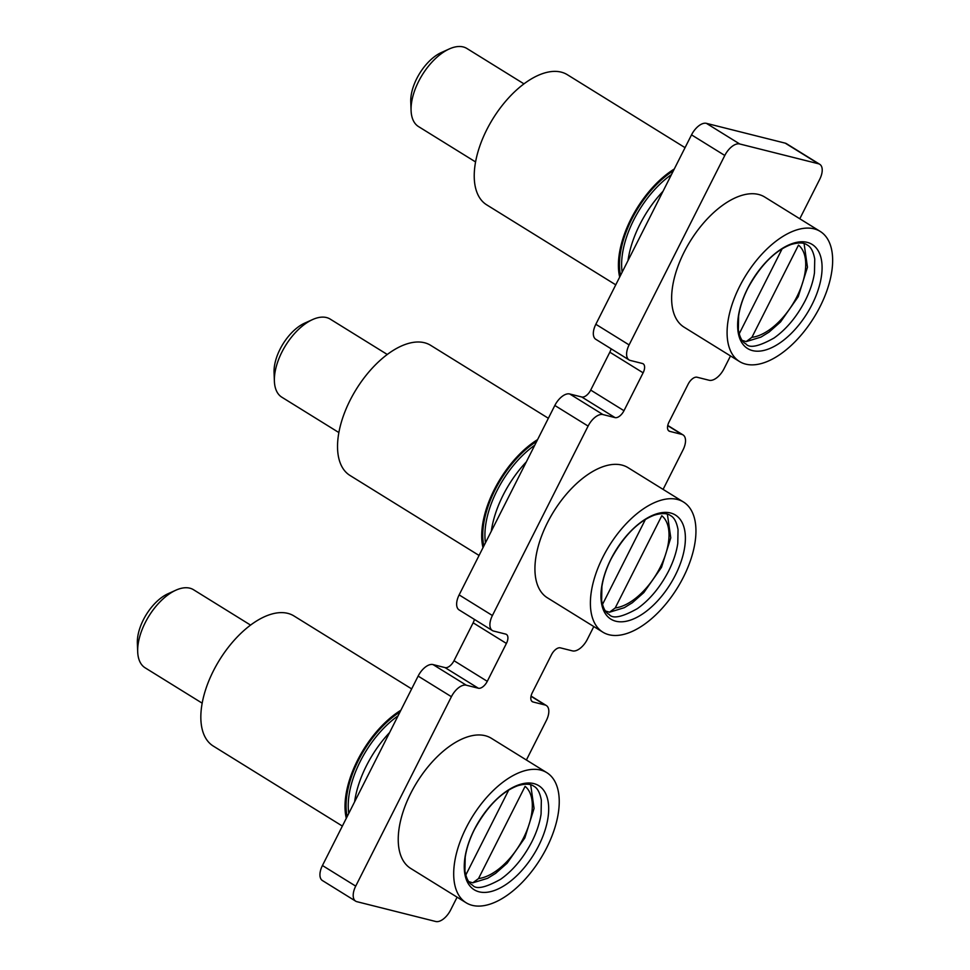 <?xml version="1.0" encoding="UTF-8"?>
<svg xmlns="http://www.w3.org/2000/svg" width="970" height="970" viewBox="0 0 970 970"><rect width="100%" height="100%" fill="white"/><g stroke="black" fill="none" stroke-linecap="round" stroke-linejoin="round"><path stroke-width="1.45" d="M418.131 676.09L322.44 865.519L355.711 886.131L451.402 696.702L418.131 676.09A15.314 8.015 -58.2 0 1 433.008 664.571L445.072 667.615A9.191 4.801 121.8 0 0 454.008 660.703L473.142 622.813A9.191 4.801 121.8 0 0 474.391 619.406M355.711 886.131A15.314 8.015 121.8 0 0 355.687 901.178A15.314 8.015 121.8 0 0 356.924 901.688L435.748 921.5A15.314 8.015 121.8 0 0 450.626 909.993L457.1 897.177M526.395 760.007L546.316 720.564A15.314 8.015 121.8 0 0 546.34 705.529A15.314 8.015 121.8 0 0 545.104 705.008L531.014 696.278M554.828 405.472L459.137 594.901L492.408 615.526L588.099 426.085L554.828 405.472A15.314 8.015 -58.2 0 1 569.705 393.965L581.77 396.997A9.191 4.801 121.8 0 0 590.706 390.086L609.839 352.195A9.191 4.801 121.8 0 0 611.088 348.788M531.693 701.14L533.039 701.977A9.191 4.801 -58.2 0 1 532.3 701.662A9.191 4.801 -58.2 0 1 532.324 692.641L551.457 654.762A9.191 4.801 -58.2 0 1 560.381 647.851L572.445 650.882A15.314 8.015 121.8 0 0 587.323 639.375L593.798 626.559M663.092 489.389L683.013 449.947A15.314 8.015 121.8 0 0 683.038 434.912A15.314 8.015 121.8 0 0 681.813 434.39L667.724 425.66M629.106 344.908L724.796 155.467L691.525 134.854L595.835 324.283L629.106 344.908A15.314 8.015 121.8 0 0 629.093 359.943A15.314 8.015 121.8 0 0 630.318 360.452L642.382 363.483A9.191 4.801 -58.2 0 1 643.122 363.798A9.191 4.801 -58.2 0 1 643.11 372.82L609.839 352.195M668.403 430.522L669.736 431.359A9.191 4.801 -58.2 0 1 669.009 431.044A9.191 4.801 -58.2 0 1 669.021 422.023L688.154 384.144A9.191 4.801 -58.2 0 1 697.078 377.233L709.143 380.264A15.314 8.015 121.8 0 0 724.02 368.758L730.495 355.941M799.789 218.771L819.711 179.329A15.314 8.015 121.8 0 0 819.735 164.294A15.314 8.015 121.8 0 0 818.51 163.772L785.239 143.16A15.314 8.015 -58.2 0 1 786.464 143.669L819.735 164.294M691.525 134.854A15.314 8.015 -58.2 0 1 706.403 123.348L785.239 143.16M706.403 123.348L739.673 143.96L818.51 163.772M355.687 901.178L322.428 880.554A15.314 8.015 -58.2 0 1 322.44 865.519M492.408 615.526A15.314 8.015 121.8 0 0 492.396 630.561L459.125 609.936A15.314 8.015 -58.2 0 1 459.137 594.901M629.093 359.943L595.822 339.318A15.314 8.015 -58.2 0 1 595.835 324.283M533.039 701.977L545.104 705.008M669.736 431.359L681.813 434.39M739.673 143.96A15.314 8.015 121.8 0 0 724.796 155.467M590.706 390.086L623.977 410.71L643.11 372.82M623.977 410.71A9.191 4.801 -58.2 0 1 615.041 417.609L581.77 396.997M569.705 393.965L602.976 414.578L615.041 417.609M602.976 414.578A15.314 8.015 121.8 0 0 588.099 426.085M492.396 630.561A15.314 8.015 121.8 0 0 493.621 631.07L505.685 634.101A9.191 4.801 -58.2 0 1 506.425 634.416A9.191 4.801 -58.2 0 1 506.413 643.437L473.142 622.813M454.008 660.703L487.279 681.328L506.413 643.437M487.279 681.328A9.191 4.801 -58.2 0 1 478.343 688.227L445.072 667.615M433.008 664.571L466.279 685.196L478.343 688.227M466.279 685.196A15.314 8.015 121.8 0 0 451.402 696.702M747.688 288.393A61.243 32.046 -58.2 0 1 807.198 242.354A61.243 32.046 -58.2 0 1 812.035 304.568A61.243 32.046 -58.2 0 1 752.526 350.606A61.243 32.046 -58.2 0 1 747.688 288.393M820.087 306.593A76.557 40.061 -58.2 0 1 739.54 361.543A76.557 40.061 -58.2 0 1 739.649 286.368A76.557 40.061 -58.2 0 1 820.183 231.406A76.557 40.061 -58.2 0 1 820.087 306.593M739.54 361.543L684.092 327.181A76.557 40.061 -58.2 0 1 684.189 252.006A76.557 40.061 -58.2 0 1 764.736 197.043L820.183 231.406M475.579 161.941L418.531 126.585A45.929 24.032 -58.2 0 1 411.086 110.58A45.929 24.032 -58.2 0 1 418.591 81.48A45.929 24.032 -58.2 0 1 449.28 48.949A45.929 24.032 -58.2 0 1 466.922 48.5L523.97 83.856M411.086 110.58L410.759 101.85A36.751 19.23 -58.2 0 1 416.76 78.57A36.751 19.23 -58.2 0 1 441.314 52.55L449.28 48.949M751.92 337.33A53.58 28.033 -58.2 0 0 796.928 296.687A53.58 28.033 -58.2 0 0 798.492 245.119L751.92 337.33L746.172 341.598L742.183 340.385M739.164 333.874L782.147 248.781M619.684 277.08A76.557 40.061 -58.2 0 1 635.641 210.49A76.557 40.061 -58.2 0 1 674.283 169.01M615.768 284.84L486.685 204.84A76.557 40.061 -58.2 0 1 491.463 121.141A76.557 40.061 -58.2 0 1 567.329 74.702L685.062 147.67M628.002 260.615A76.557 40.061 -58.2 0 1 644.504 215.995A76.557 40.061 -58.2 0 1 663.031 191.272M610.991 559.011A61.243 32.046 -58.2 0 1 670.5 512.972A61.243 32.046 -58.2 0 1 675.338 575.186A61.243 32.046 -58.2 0 1 615.829 621.224A61.243 32.046 -58.2 0 1 610.991 559.011M683.389 577.198A76.557 40.061 -58.2 0 1 602.843 632.161A76.557 40.061 -58.2 0 1 602.952 556.986A76.557 40.061 -58.2 0 1 683.486 502.024A76.557 40.061 -58.2 0 1 683.389 577.198M602.843 632.161L547.383 597.799A76.557 40.061 -58.2 0 1 547.492 522.624A76.557 40.061 -58.2 0 1 628.039 467.661L683.486 502.024M474.294 829.629A61.243 32.046 -58.2 0 1 533.803 783.59A61.243 32.046 -58.2 0 1 538.641 845.804A61.243 32.046 -58.2 0 1 479.132 891.83A61.243 32.046 -58.2 0 1 474.294 829.629M546.68 847.816A76.557 40.061 -58.2 0 1 466.146 902.779A76.557 40.061 -58.2 0 1 466.255 827.604A76.557 40.061 -58.2 0 1 546.789 772.641A76.557 40.061 -58.2 0 1 546.68 847.816M466.146 902.779L410.686 868.417A76.557 40.061 -58.2 0 1 410.795 793.242A76.557 40.061 -58.2 0 1 491.341 738.279L546.789 772.641M338.882 432.559L281.833 397.203A45.929 24.032 -58.2 0 1 274.389 381.198A45.929 24.032 -58.2 0 1 281.894 352.098A45.929 24.032 -58.2 0 1 312.582 319.566A45.929 24.032 -58.2 0 1 330.224 319.118L387.272 354.474M274.389 381.198L274.061 372.468A36.751 19.23 -58.2 0 1 280.063 349.188A36.751 19.23 -58.2 0 1 304.616 323.168L312.582 319.566M615.222 607.947A53.58 28.033 -58.2 0 0 660.23 567.292A53.58 28.033 -58.2 0 0 661.795 515.737L615.222 607.947L609.475 612.216L605.486 611.003M602.467 604.492L645.438 519.399M202.172 703.165L145.136 667.821A45.929 24.032 -58.2 0 1 137.691 651.816A45.929 24.032 -58.2 0 1 145.197 622.716A45.929 24.032 -58.2 0 1 175.885 590.184A45.929 24.032 -58.2 0 1 193.527 589.736L250.563 625.092M137.691 651.816L137.364 643.086A36.751 19.23 -58.2 0 1 143.366 619.794A36.751 19.23 -58.2 0 1 167.919 593.785L175.885 590.184M478.525 878.565A53.58 28.033 -58.2 0 0 523.533 837.91A53.58 28.033 -58.2 0 0 525.097 786.355L478.525 878.565L472.778 882.833L468.789 881.621M465.77 875.11L508.741 790.016M482.987 547.698A76.557 40.061 -58.2 0 1 498.944 481.108A76.557 40.061 -58.2 0 1 537.574 439.616M479.071 555.458L349.988 475.458A76.557 40.061 -58.2 0 1 354.765 391.759A76.557 40.061 -58.2 0 1 430.632 345.32L548.365 418.276M491.305 531.233A76.557 40.061 -58.2 0 1 507.807 486.613A76.557 40.061 -58.2 0 1 526.334 461.89M346.29 818.316A76.557 40.061 -58.2 0 1 362.234 751.726A76.557 40.061 -58.2 0 1 400.877 710.234M342.374 826.076L213.291 746.076A76.557 40.061 -58.2 0 1 218.068 662.377A76.557 40.061 -58.2 0 1 293.934 615.938L411.656 688.894M354.608 801.851A76.557 40.061 -58.2 0 1 371.11 757.218A76.557 40.061 -58.2 0 1 389.637 732.508M622.158 272.182A73.49 38.448 -58.2 0 1 638.163 211.921A73.49 38.448 -58.2 0 1 671.434 174.624M620.545 275.371A75.017 39.249 -58.2 0 1 636.344 210.866A75.017 39.249 -58.2 0 1 673.422 170.708M485.461 542.8A73.49 38.448 -58.2 0 1 501.466 482.539A73.49 38.448 -58.2 0 1 534.737 445.242M483.848 545.989A75.017 39.249 -58.2 0 1 499.647 481.484A75.017 39.249 -58.2 0 1 536.713 441.326M348.763 813.418A73.49 38.448 -58.2 0 1 364.768 753.156A73.49 38.448 -58.2 0 1 398.039 715.86M347.151 816.607A75.017 39.249 -58.2 0 1 362.95 752.102A75.017 39.249 -58.2 0 1 400.016 711.944M667.76 425.442L683.038 434.912M531.063 696.06L546.34 705.529M747.797 288.32C760.492 265.234 774.921 250.624 791.096 244.501C798.565 242.33 803.936 242.488 807.185 244.961C810.823 246.768 813.345 251.46 814.739 259.038L814.473 272.8C813.187 281.579 810.12 290.818 805.27 300.518C796.806 316.753 786.403 329.242 774.06 338.009C758.843 346.532 749.458 348.485 745.894 343.865C742.244 342.07 739.734 337.378 738.34 329.8L738.594 316.038C739.892 307.248 742.959 298.008 747.797 288.32M746.172 341.61L761.001 337.075L769.052 332.104L780.523 321.967L798.213 296.699L807.464 267.223L804.081 243.579M611.1 558.938C623.783 535.852 638.224 521.242 654.398 515.118C661.867 512.948 667.239 513.106 670.488 515.579C674.126 517.386 676.648 522.078 678.042 529.656L677.775 543.418C676.49 552.197 673.422 561.436 668.572 571.124C660.109 587.359 649.706 599.86 637.363 608.626C622.146 617.15 612.761 619.102 609.196 614.483C605.547 612.688 603.037 607.996 601.63 600.418L601.897 586.656C603.194 577.865 606.262 568.626 611.1 558.938M474.403 829.556C487.086 806.47 501.526 791.86 517.701 785.736C525.17 783.566 530.541 783.724 533.791 786.197C537.428 788.004 539.95 792.684 541.345 800.274L541.078 814.036C539.781 822.815 536.713 832.054 531.875 841.742C523.412 857.977 513.009 870.478 500.666 879.244C485.449 887.756 476.052 889.708 472.487 885.101C468.849 883.306 466.34 878.614 464.933 871.036L465.2 857.262C466.497 848.483 469.565 839.244 474.403 829.556M609.475 612.228L624.292 607.693L632.355 602.722L643.825 592.585L661.516 567.317L670.767 537.841L667.384 514.197M472.778 882.833L487.595 878.311L495.646 873.339L507.128 863.203L524.818 837.934L534.07 808.459L530.687 784.815"/></g></svg>
